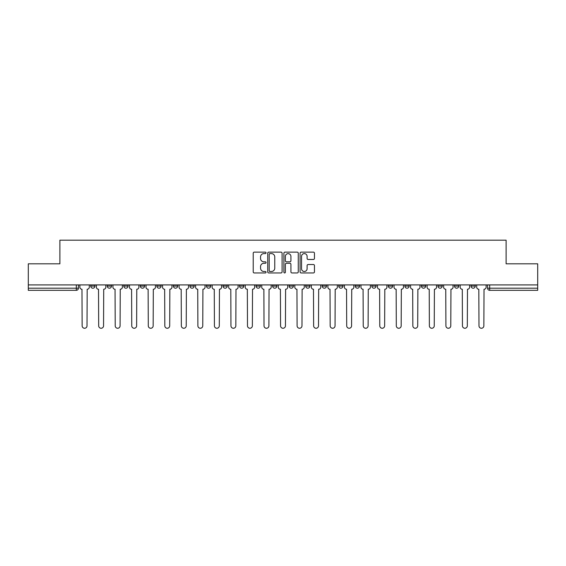 <?xml version="1.0" encoding="UTF-8"?>
<svg xmlns="http://www.w3.org/2000/svg" width="566" height="566" viewBox="0 0 566 566"><rect width="100%" height="100%" fill="white"/><g stroke="black" fill="none" stroke-linecap="round" stroke-linejoin="round"><path stroke-width="0.85" d="M266.041 252.868A0.729 0.729 0 0 0 265.312 252.139L254.261 252.139A1.04 1.04 0 0 0 253.221 253.179L253.221 271.906A1.04 1.04 0 0 0 254.261 272.946L265.312 272.946A0.729 0.729 0 0 0 266.041 272.218A0.729 0.729 0 0 0 265.312 271.489L263.883 271.489A3.332 3.332 0 0 1 260.551 268.164L260.551 266.6A3.332 3.332 0 0 1 263.883 263.275L265.312 263.275A0.729 0.729 0 0 0 266.041 262.546A0.729 0.729 0 0 0 265.312 261.817L263.883 261.817A3.332 3.332 0 0 1 260.551 258.485L260.551 256.929A3.332 3.332 0 0 1 263.883 253.596L265.312 253.596A0.729 0.729 0 0 0 266.041 252.868M421.429 286.071L421.429 284.91L421.429 286.071A2.123 2.123 0 0 0 423.545 288.193A2.123 2.123 0 0 1 421.429 286.071L425.667 286.071A2.123 2.123 0 0 1 423.545 288.193A2.123 2.123 0 0 0 425.667 286.071L425.667 284.91L425.667 286.071M272.614 284.91L272.614 286.071L276.852 286.071A2.123 2.123 0 0 1 274.729 288.193A2.123 2.123 0 0 1 272.614 286.071L272.614 284.91M223.011 284.91L223.011 286.071L227.249 286.071A2.123 2.123 0 0 1 225.126 288.193A2.123 2.123 0 0 1 223.011 286.071L223.011 284.91M189.935 284.91L189.935 286.071L194.18 286.071A2.123 2.123 0 0 1 192.058 288.193A2.123 2.123 0 0 1 189.935 286.071L189.935 284.91M173.401 284.91L173.401 286.071L177.646 286.071A2.123 2.123 0 0 1 175.524 288.193A2.123 2.123 0 0 1 173.401 286.071L173.401 284.91M140.333 284.91L140.333 286.071L144.571 286.071A2.123 2.123 0 0 1 142.455 288.193A2.123 2.123 0 0 1 140.333 286.071L140.333 284.91M313.408 259.476A1.04 1.04 0 0 0 314.448 258.436L314.448 253.179A1.04 1.04 0 0 0 313.408 252.139L301.126 252.139A1.04 1.04 0 0 0 300.086 253.179L300.086 271.906A1.04 1.04 0 0 0 301.126 272.946L313.408 272.946A1.04 1.04 0 0 0 314.448 271.906L314.448 265.56A1.04 1.04 0 0 0 313.408 264.52L308.152 264.52A1.04 1.04 0 0 0 307.112 265.56L307.112 268.709A2.78 2.78 0 0 1 304.331 271.489A2.78 2.78 0 0 1 301.544 268.709L301.544 256.377A2.78 2.78 0 0 1 304.331 253.596A2.78 2.78 0 0 1 307.112 256.377L307.112 258.436A1.04 1.04 0 0 0 308.152 259.476L313.408 259.476M28.3 284.91L28.3 263.813L59.883 263.813L59.883 240.182L506.117 240.182L506.117 263.813L537.7 263.813L537.7 284.91L28.3 284.91L28.3 288.193L78.433 288.193L78.433 284.91L78.433 288.193A2.123 2.123 0 0 1 76.318 290.316L28.3 290.316L28.3 288.193M282.087 253.179A1.04 1.04 0 0 0 281.047 252.139L268.772 252.139A1.04 1.04 0 0 0 267.732 253.179L267.732 271.906A1.04 1.04 0 0 0 268.772 272.946L281.047 272.946A1.04 1.04 0 0 0 282.087 271.906L282.087 253.179M284.953 252.139L297.228 252.139A1.04 1.04 0 0 1 298.268 253.179L298.268 271.906A1.04 1.04 0 0 1 297.228 272.946L291.971 272.946A1.04 1.04 0 0 1 290.931 271.906L290.931 264.315A1.04 1.04 0 0 0 289.891 263.275L286.41 263.275A1.04 1.04 0 0 0 285.37 264.315L285.37 272.218A0.729 0.729 0 0 1 284.641 272.946A0.729 0.729 0 0 1 283.913 272.218L283.913 253.179A1.04 1.04 0 0 1 284.953 252.139M487.567 284.91L487.567 288.193L537.7 288.193L537.7 290.316L489.682 290.316A2.123 2.123 0 0 1 487.567 288.193M537.7 284.91L537.7 288.193M471.032 284.91L471.032 286.071L475.27 286.071L475.27 284.91L475.27 286.071A2.123 2.123 0 0 1 473.148 288.193A2.123 2.123 0 0 1 471.032 286.071A2.123 2.123 0 0 0 473.148 288.193M458.736 284.91L458.736 286.071A2.123 2.123 0 0 1 456.613 288.193A2.123 2.123 0 0 1 454.498 286.071L458.736 286.071M454.498 284.91L454.498 286.071M437.964 284.91L437.964 286.071L442.202 286.071L442.202 284.91L442.202 286.071A2.123 2.123 0 0 1 440.079 288.193A2.123 2.123 0 0 1 437.964 286.071A2.123 2.123 0 0 0 440.079 288.193M404.888 284.91L404.888 286.071L409.133 286.071L409.133 284.91L409.133 286.071A2.123 2.123 0 0 1 407.011 288.193A2.123 2.123 0 0 1 404.888 286.071A2.123 2.123 0 0 0 407.011 288.193M392.599 286.071L392.599 284.91L392.599 286.071A2.123 2.123 0 0 1 390.476 288.193A2.123 2.123 0 0 1 388.354 286.071L392.599 286.071A2.123 2.123 0 0 1 390.476 288.193M388.354 284.91L388.354 286.071M376.065 284.91L376.065 286.071A2.123 2.123 0 0 1 373.942 288.193A2.123 2.123 0 0 1 371.82 286.071L376.065 286.071A2.123 2.123 0 0 1 373.942 288.193M371.82 284.91L371.82 286.071M359.523 284.91L359.523 286.071A2.123 2.123 0 0 1 357.408 288.193A2.123 2.123 0 0 1 355.285 286.071L359.523 286.071M355.285 284.91L355.285 286.071M342.989 284.91L342.989 286.071A2.123 2.123 0 0 1 340.874 288.193A2.123 2.123 0 0 1 338.751 286.071L342.989 286.071M338.751 284.91L338.751 286.071M326.455 284.91L326.455 286.071A2.123 2.123 0 0 1 324.339 288.193A2.123 2.123 0 0 1 322.217 286.071L326.455 286.071M322.217 284.91L322.217 286.071M309.92 284.91L309.92 286.071A2.123 2.123 0 0 1 307.805 288.193A2.123 2.123 0 0 1 305.682 286.071A2.123 2.123 0 0 0 307.805 288.193M305.682 284.91L305.682 286.071L309.92 286.071M293.386 284.91L293.386 286.071A2.123 2.123 0 0 1 291.271 288.193A2.123 2.123 0 0 1 289.148 286.071A2.123 2.123 0 0 0 291.271 288.193M289.148 284.91L289.148 286.071L293.386 286.071M276.852 284.91L276.852 286.071A2.123 2.123 0 0 1 274.729 288.193M260.318 284.91L260.318 286.071A2.123 2.123 0 0 1 258.195 288.193A2.123 2.123 0 0 1 256.08 286.071L260.318 286.071M256.08 284.91L256.08 286.071M243.783 284.91L243.783 286.071A2.123 2.123 0 0 1 241.661 288.193A2.123 2.123 0 0 1 239.545 286.071L243.783 286.071L243.783 284.91M239.545 284.91L239.545 286.071M227.249 284.91L227.249 286.071M210.715 284.91L210.715 286.071A2.123 2.123 0 0 1 208.592 288.193A2.123 2.123 0 0 1 206.477 286.071L210.715 286.071L210.715 284.91M206.477 284.91L206.477 286.071M194.18 284.91L194.18 286.071L194.18 284.91M177.646 286.071L177.646 284.91L177.646 286.071A2.123 2.123 0 0 1 175.524 288.193M161.112 284.91L161.112 286.071A2.123 2.123 0 0 1 158.989 288.193A2.123 2.123 0 0 1 156.867 286.071A2.123 2.123 0 0 0 158.989 288.193A2.123 2.123 0 0 0 161.112 286.071L161.112 284.91M156.867 284.91L156.867 286.071L161.112 286.071M144.571 284.91L144.571 286.071M128.036 284.91L128.036 286.071A2.123 2.123 0 0 1 125.921 288.193A2.123 2.123 0 0 1 123.798 286.071A2.123 2.123 0 0 0 125.921 288.193A2.123 2.123 0 0 0 128.036 286.071L123.798 286.071L123.798 284.91M107.264 284.91L107.264 286.071L111.502 286.071L111.502 284.91L111.502 286.071A2.123 2.123 0 0 1 109.387 288.193A2.123 2.123 0 0 1 107.264 286.071A2.123 2.123 0 0 0 109.387 288.193M90.73 284.91L90.73 286.071L94.968 286.071L94.968 284.91L94.968 286.071A2.123 2.123 0 0 1 92.852 288.193A2.123 2.123 0 0 1 90.73 286.071A2.123 2.123 0 0 0 92.852 288.193M269.918 253.596A0.729 0.729 0 0 0 269.19 254.325L269.19 270.76A0.729 0.729 0 0 0 269.918 271.489L271.425 271.489A3.332 3.332 0 0 0 274.758 268.164L274.758 256.929A3.332 3.332 0 0 0 271.425 253.596L269.918 253.596M290.931 256.433A2.78 2.78 0 0 0 288.151 253.646A2.78 2.78 0 0 0 285.37 256.433L285.37 260.777A1.04 1.04 0 0 0 286.41 261.817L289.891 261.817A1.04 1.04 0 0 0 290.931 260.777L290.931 256.433M79.863 287.132L79.863 284.91L79.863 287.132A2.123 2.123 48.4 0 0 81.985 289.254L82.141 325.818A2.441 2.441 48.4 0 0 84.582 328.259A2.441 2.441 48.4 0 0 87.023 325.818L87.178 289.254A2.123 2.123 48.4 0 0 89.301 287.132L89.301 284.91M81.985 289.254L82.141 325.818M87.023 325.818L87.178 289.254M96.397 287.132L96.397 284.91L96.397 287.132A2.123 2.123 48.4 0 0 98.519 289.254L98.682 325.818A2.441 2.441 48.4 0 0 101.116 328.259A2.441 2.441 48.4 0 0 103.557 325.818L103.712 289.254A2.123 2.123 48.4 0 0 105.835 287.132L105.835 284.91M112.938 287.132L112.938 284.91L112.938 287.132A2.123 2.123 48.4 0 0 115.054 289.254L115.216 325.818A2.441 2.441 48.4 0 0 117.65 328.259A2.441 2.441 48.4 0 0 120.091 325.818L120.247 289.254A2.123 2.123 48.4 0 0 122.369 287.132L122.369 284.91M98.519 289.254L98.682 325.818M103.557 325.818L103.712 289.254M115.054 289.254L115.216 325.818M120.091 325.818L120.247 289.254M129.472 287.132L129.472 284.91L129.472 287.132A2.123 2.123 48.4 0 0 131.588 289.254L131.751 325.818A2.441 2.441 48.4 0 0 134.184 328.259A2.441 2.441 48.4 0 0 136.625 325.818L136.781 289.254A2.123 2.123 48.4 0 0 138.903 287.132L138.903 284.91M146.007 287.132L146.007 284.91L146.007 287.132A2.123 2.123 48.4 0 0 148.122 289.254L148.285 325.818A2.441 2.441 48.4 0 0 150.719 328.259A2.441 2.441 48.4 0 0 153.16 325.818L153.315 289.254A2.123 2.123 48.4 0 0 155.438 287.132L155.438 284.91M162.541 287.132L162.541 284.91L162.541 287.132A2.123 2.123 48.4 0 0 164.656 289.254L164.819 325.818A2.441 2.441 48.4 0 0 167.253 328.259A2.441 2.441 48.4 0 0 169.694 325.818L169.85 289.254A2.123 2.123 48.4 0 0 171.972 287.132L171.972 284.91M131.588 289.254L131.751 325.818M136.625 325.818L136.781 289.254M148.122 289.254L148.285 325.818M153.16 325.818L153.315 289.254M164.656 289.254L164.819 325.818M169.694 325.818L169.85 289.254M179.075 287.132L179.075 284.91L179.075 287.132A2.123 2.123 48.4 0 0 181.191 289.254L181.353 325.818A2.441 2.441 48.4 0 0 183.794 328.259A2.441 2.441 48.4 0 0 186.228 325.818L186.391 289.254A2.123 2.123 48.4 0 0 188.506 287.132L188.506 284.91M181.191 289.254L181.353 325.818M186.228 325.818L186.391 289.254M195.61 287.132L195.61 284.91L195.61 287.132A2.123 2.123 48.4 0 0 197.732 289.254L197.888 325.818A2.441 2.441 48.4 0 0 200.329 328.259A2.441 2.441 48.4 0 0 202.762 325.818L202.925 289.254A2.123 2.123 48.4 0 0 205.041 287.132L205.041 284.91M197.732 289.254L197.888 325.818M202.762 325.818L202.925 289.254M212.144 287.132L212.144 284.91L212.144 287.132A2.123 2.123 48.4 0 0 214.266 289.254L214.422 325.818A2.441 2.441 48.4 0 0 216.863 328.259A2.441 2.441 48.4 0 0 219.297 325.818L219.459 289.254A2.123 2.123 48.4 0 0 221.575 287.132L221.575 284.91M214.266 289.254L214.422 325.818M219.297 325.818L219.459 289.254M228.678 287.132L228.678 284.91L228.678 287.132A2.123 2.123 48.4 0 0 230.801 289.254L230.956 325.818A2.441 2.441 48.4 0 0 233.397 328.259A2.441 2.441 48.4 0 0 235.831 325.818L235.994 289.254A2.123 2.123 48.4 0 0 238.109 287.132L238.109 284.91M230.801 289.254L230.956 325.818M235.831 325.818L235.994 289.254M245.212 287.132L245.212 284.91L245.212 287.132A2.123 2.123 48.4 0 0 247.335 289.254L247.491 325.818A2.441 2.441 48.4 0 0 249.931 328.259A2.441 2.441 48.4 0 0 252.365 325.818L252.528 289.254A2.123 2.123 48.4 0 0 254.65 287.132L254.65 284.91M247.335 289.254L247.491 325.818M252.365 325.818L252.528 289.254M261.747 287.132L261.747 284.91L261.747 287.132A2.123 2.123 48.4 0 0 263.869 289.254L264.025 325.818A2.441 2.441 48.4 0 0 266.466 328.259A2.441 2.441 48.4 0 0 268.9 325.818L269.062 289.254A2.123 2.123 48.4 0 0 271.185 287.132L271.185 284.91M263.869 289.254L264.025 325.818M268.9 325.818L269.062 289.254M278.281 287.132L278.281 284.91L278.281 287.132A2.123 2.123 48.4 0 0 280.403 289.254L280.559 325.818A2.441 2.441 48.4 0 0 283 328.259A2.441 2.441 48.4 0 0 285.441 325.818L285.597 289.254A2.123 2.123 48.4 0 0 287.719 287.132L287.719 284.91M280.403 289.254L280.559 325.818M285.441 325.818L285.597 289.254M294.815 287.132L294.815 284.91L294.815 287.132A2.123 2.123 48.4 0 0 296.938 289.254L297.1 325.818A2.441 2.441 48.4 0 0 299.534 328.259A2.441 2.441 48.4 0 0 301.975 325.818L302.131 289.254A2.123 2.123 48.4 0 0 304.253 287.132L304.253 284.91M296.938 289.254L297.1 325.818M301.975 325.818L302.131 289.254M311.35 287.132L311.35 284.91L311.35 287.132A2.123 2.123 48.4 0 0 313.472 289.254L313.635 325.818A2.441 2.441 48.4 0 0 316.069 328.259A2.441 2.441 48.4 0 0 318.509 325.818L318.665 289.254A2.123 2.123 48.4 0 0 320.788 287.132L320.788 284.91M313.472 289.254L313.635 325.818M318.509 325.818L318.665 289.254M327.891 287.132L327.891 284.91L327.891 287.132A2.123 2.123 48.4 0 0 330.006 289.254L330.169 325.818A2.441 2.441 48.4 0 0 332.603 328.259A2.441 2.441 48.4 0 0 335.044 325.818L335.199 289.254A2.123 2.123 48.4 0 0 337.322 287.132L337.322 284.91M330.006 289.254L330.169 325.818M335.044 325.818L335.199 289.254M344.425 287.132L344.425 284.91L344.425 287.132A2.123 2.123 48.4 0 0 346.541 289.254L346.703 325.818A2.441 2.441 48.4 0 0 349.137 328.259A2.441 2.441 48.4 0 0 351.578 325.818L351.734 289.254A2.123 2.123 48.4 0 0 353.856 287.132L353.856 284.91M346.541 289.254L346.703 325.818M351.578 325.818L351.734 289.254M360.959 287.132L360.959 284.91L360.959 287.132A2.123 2.123 48.4 0 0 363.075 289.254L363.238 325.818A2.441 2.441 48.4 0 0 365.671 328.259A2.441 2.441 48.4 0 0 368.112 325.818L368.268 289.254A2.123 2.123 48.4 0 0 370.39 287.132L370.39 284.91M363.075 289.254L363.238 325.818M368.112 325.818L368.268 289.254M377.494 287.132L377.494 284.91L377.494 287.132A2.123 2.123 48.4 0 0 379.609 289.254L379.772 325.818A2.441 2.441 48.4 0 0 382.206 328.259A2.441 2.441 48.4 0 0 384.647 325.818L384.809 289.254A2.123 2.123 48.4 0 0 386.925 287.132L386.925 284.91M379.609 289.254L379.772 325.818M384.647 325.818L384.809 289.254M394.028 287.132L394.028 284.91L394.028 287.132A2.123 2.123 48.4 0 0 396.15 289.254L396.306 325.818A2.441 2.441 48.4 0 0 398.747 328.259A2.441 2.441 48.4 0 0 401.181 325.818L401.344 289.254A2.123 2.123 48.4 0 0 403.459 287.132L403.459 284.91M396.15 289.254L396.306 325.818M401.181 325.818L401.344 289.254M410.562 287.132L410.562 284.91L410.562 287.132A2.123 2.123 48.4 0 0 412.685 289.254L412.84 325.818A2.441 2.441 48.4 0 0 415.281 328.259A2.441 2.441 48.4 0 0 417.715 325.818L417.878 289.254A2.123 2.123 48.4 0 0 419.993 287.132L419.993 284.91M412.685 289.254L412.84 325.818M417.715 325.818L417.878 289.254M427.097 287.132L427.097 284.91L427.097 287.132A2.123 2.123 48.4 0 0 429.219 289.254L429.375 325.818A2.441 2.441 48.4 0 0 431.816 328.259A2.441 2.441 48.4 0 0 434.249 325.818L434.412 289.254A2.123 2.123 48.4 0 0 436.528 287.132L436.528 284.91M429.219 289.254L429.375 325.818M434.249 325.818L434.412 289.254M443.631 287.132L443.631 284.91L443.631 287.132A2.123 2.123 48.4 0 0 445.753 289.254L445.909 325.818A2.441 2.441 48.4 0 0 448.35 328.259A2.441 2.441 48.4 0 0 450.784 325.818L450.946 289.254A2.123 2.123 48.4 0 0 453.062 287.132L453.062 284.91M445.753 289.254L445.909 325.818M450.784 325.818L450.946 289.254M460.165 287.132L460.165 284.91L460.165 287.132A2.123 2.123 48.4 0 0 462.288 289.254L462.443 325.818A2.441 2.441 48.4 0 0 464.884 328.259A2.441 2.441 48.4 0 0 467.318 325.818L467.481 289.254A2.123 2.123 48.4 0 0 469.603 287.132L469.603 284.91M462.288 289.254L462.443 325.818M467.318 325.818L467.481 289.254M476.699 287.132L476.699 284.91L476.699 287.132A2.123 2.123 48.4 0 0 478.822 289.254L478.978 325.818A2.441 2.441 48.4 0 0 481.418 328.259A2.441 2.441 48.4 0 0 483.859 325.818L484.015 289.254A2.123 2.123 48.4 0 0 486.137 287.132L486.137 284.91M478.822 289.254L478.978 325.818M483.859 325.818L484.015 289.254M76.318 284.91L76.318 290.316M489.682 284.91L489.682 290.316"/></g></svg>
